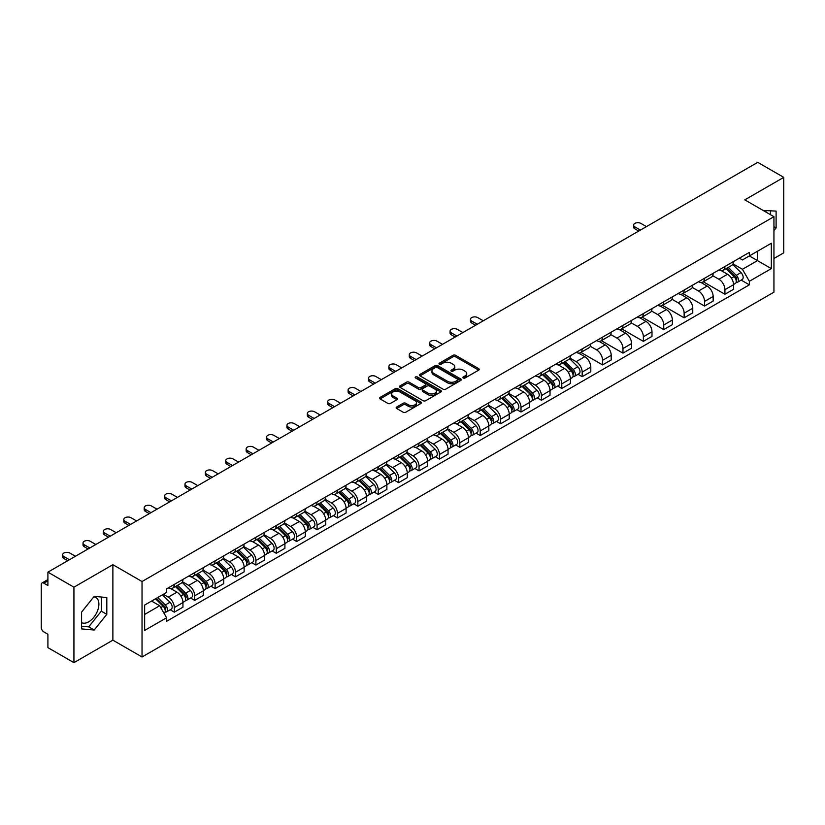 <?xml version="1.0" encoding="UTF-8"?>
<svg xmlns="http://www.w3.org/2000/svg" width="825" height="825" viewBox="0 0 825 825"><rect width="100%" height="100%" fill="white"/><g stroke="black" fill="none" stroke-linecap="round" stroke-linejoin="round"><path stroke-width="1.24" d="M463.258 377.994A1.268 0.732 0 0 0 465.052 377.994L478.686 370.126A1.815 1.052 0 0 0 479.222 369.383A1.815 1.052 0 0 0 478.686 368.641L455.586 355.307A1.815 1.052 0 0 0 453.028 355.307L439.395 363.175A1.268 0.732 0 0 0 439.024 363.691A1.268 0.732 0 0 0 439.395 364.217A1.268 0.732 0 0 0 441.189 364.217L442.953 363.196A5.806 3.352 0 0 1 451.162 363.196L453.09 364.31A5.806 3.352 0 0 1 454.792 366.682A5.806 3.352 0 0 1 453.09 369.043L451.327 370.064A1.268 0.732 0 0 0 450.955 370.59A1.268 0.732 0 0 0 451.327 371.106A1.268 0.732 0 0 0 453.121 371.106L454.884 370.085A5.806 3.352 0 0 1 463.093 370.085L465.022 371.198A5.806 3.352 0 0 1 466.723 373.57A5.806 3.352 0 0 1 465.022 375.942L463.258 376.953A1.268 0.732 0 0 0 462.887 377.479A1.268 0.732 0 0 0 463.258 377.994L463.258 376.953M763.238 210.509A14.417 8.322 -60 0 1 765.208 211.148A14.417 8.322 -60 0 1 766.745 212.53M93.782 596.908A14.417 8.322 -60 0 1 95.917 597.558A14.417 8.322 -60 0 1 98.123 609.118A14.417 8.322 -60 0 1 88.698 621.823A14.417 8.322 -60 0 1 81.582 622.586M396.691 407.014A1.815 1.052 0 0 0 396.165 407.756A1.815 1.052 0 0 0 396.691 408.499L403.177 412.232A1.815 1.052 0 0 0 405.745 412.232L420.884 403.497A1.815 1.052 0 0 0 421.41 402.755A1.815 1.052 0 0 0 420.884 402.012L397.784 388.678A1.815 1.052 0 0 0 395.216 388.678L380.077 397.423A1.815 1.052 0 0 0 379.552 398.166A1.815 1.052 0 0 0 380.077 398.898L387.905 403.425A1.815 1.052 0 0 0 390.472 403.425L396.949 399.682A1.815 1.052 0 0 0 397.485 398.939A1.815 1.052 0 0 0 396.949 398.197L393.071 395.959A4.857 2.805 0 0 1 391.648 393.979A4.857 2.805 0 0 1 394.649 391.39A4.857 2.805 0 0 1 399.939 391.999L415.14 400.775A4.857 2.805 0 0 1 416.563 402.755A4.857 2.805 0 0 1 413.562 405.343A4.857 2.805 0 0 1 408.272 404.735L405.745 403.27A1.815 1.052 0 0 0 403.177 403.27L396.691 407.014L396.691 408.499M142.034 581.522L112.881 564.692L73.93 587.183L47.912 572.158L757.732 162.35L783.75 177.365L744.8 199.856L773.943 216.686L142.034 581.522L142.034 656.989L773.943 292.163L773.943 216.686M443.077 389.194A1.815 1.052 0 0 0 445.644 389.194L460.783 380.459A1.815 1.052 0 0 0 461.319 379.717A1.815 1.052 0 0 0 460.783 378.974L437.693 365.64A1.815 1.052 0 0 0 435.126 365.64L419.987 374.385A1.815 1.052 0 0 0 419.451 375.127A1.815 1.052 0 0 0 419.987 375.86L443.077 389.194M416.068 378.273A1.268 0.732 0 0 1 417.357 378.448L417.357 376.942L440.839 390.493A1.815 1.052 0 0 1 441.365 391.236A1.815 1.052 0 0 1 440.839 391.978L425.69 400.713A1.815 1.052 0 0 1 423.132 400.713L400.032 387.379L400.032 385.904A1.815 1.052 0 0 0 399.496 386.647A1.815 1.052 0 0 0 400.032 387.379M400.032 385.904L406.508 382.161A1.815 1.052 0 0 1 409.076 382.161L418.44 387.564A1.815 1.052 0 0 0 421.008 387.564L425.308 385.089A1.815 1.052 0 0 0 425.844 384.347A1.815 1.052 0 0 0 425.308 383.604L415.552 377.974A1.268 0.732 0 0 1 415.181 377.458A1.268 0.732 0 0 1 415.965 376.778A1.268 0.732 0 0 1 417.357 376.942M73.93 587.183L73.93 662.65L47.912 647.635L47.912 634.27L43.869 631.929A3.702 2.135 -120 0 1 41.25 627.402L41.25 584.688A3.702 2.135 -120 0 1 42.013 582.997L47.912 579.593M773.943 258.503L783.75 252.842L783.75 177.365M73.93 662.65L112.881 640.159L142.034 656.989M47.912 572.158L47.912 585.523L43.869 583.182A3.702 2.135 -120 0 0 42.013 582.997M724.928 266.496A8.508 4.909 60 0 1 723.164 270.322L731.796 265.341A8.508 4.909 -120 0 0 733.549 261.515M712.676 275.653L718.915 279.252A8.508 4.909 60 0 1 724.928 289.668L733.549 284.687A8.508 4.909 -120 0 0 727.537 274.271L721.359 270.713M733.549 284.687L733.549 289.297L724.928 294.278L703.302 281.789M723.164 270.322A8.508 4.909 60 0 1 718.977 269.93M724.928 289.668L724.928 294.278M704.529 278.272A8.508 4.909 60 0 1 702.776 282.088L711.398 277.107A8.508 4.909 -120 0 0 713.161 273.292M682.904 293.566L704.529 306.044L713.161 301.063L713.161 296.464A8.508 4.909 -120 0 0 707.149 286.048L700.972 282.48M702.776 282.088A8.508 4.909 60 0 1 698.589 281.707M692.288 287.43L698.517 291.029A8.508 4.909 60 0 1 704.529 301.445L704.529 306.044M684.142 290.049A8.508 4.909 60 0 1 682.378 293.865L691.01 288.884A8.508 4.909 -120 0 0 692.763 285.068M662.516 305.332L684.142 317.821L692.763 312.84L692.763 308.241A8.508 4.909 -120 0 0 686.751 297.825L680.584 294.257M682.378 293.865A8.508 4.909 60 0 1 678.191 293.483M671.89 299.207L678.129 302.806A8.508 4.909 60 0 1 684.142 313.222L684.142 317.821M663.743 301.816A8.508 4.909 60 0 1 661.99 305.642L670.612 300.661A8.508 4.909 -120 0 0 672.375 296.835M642.118 317.109L663.743 329.598L672.375 324.617L672.375 320.007A8.508 4.909 -120 0 0 666.363 309.592L660.186 306.034M661.99 305.642A8.508 4.909 60 0 1 657.803 305.25M651.502 310.973L657.731 314.573A8.508 4.909 60 0 1 663.743 324.988L663.743 329.598M643.356 313.593A8.508 4.909 60 0 1 641.592 317.408L650.224 312.427A8.508 4.909 -120 0 0 651.987 308.612M621.73 328.886L643.356 341.364L651.987 336.383L651.987 331.784A8.508 4.909 -120 0 0 645.965 321.368L639.798 317.8M641.592 317.408A8.508 4.909 60 0 1 637.405 317.027M631.115 322.75L637.343 326.349A8.508 4.909 60 0 1 643.356 336.765L643.356 341.364M622.958 325.37A8.508 4.909 60 0 1 621.204 329.185L629.826 324.204A8.508 4.909 -120 0 0 631.589 320.389M601.332 340.653L622.958 353.141L631.589 348.16L631.589 343.561A8.508 4.909 -120 0 0 625.577 333.145L619.4 329.577M621.204 329.185A8.508 4.909 60 0 1 617.018 328.804M610.717 334.527L616.945 338.126A8.508 4.909 60 0 1 622.958 348.542L622.958 353.141M602.57 337.147A8.508 4.909 60 0 1 600.806 340.962L609.438 335.981A8.508 4.909 -120 0 0 611.201 332.166M580.944 352.43L602.57 364.918L611.201 359.937L611.201 355.327A8.508 4.909 -120 0 0 605.189 344.912L599.012 341.354M600.806 340.962A8.508 4.909 60 0 1 596.619 340.57M590.329 346.294L596.558 349.893A8.508 4.909 60 0 1 602.57 360.308L602.57 364.918M582.172 348.913A8.508 4.909 60 0 1 580.418 352.729L589.04 347.748A8.508 4.909 -120 0 0 590.803 343.932M578.036 374.302L582.182 376.685L590.803 371.704L590.803 367.104A8.508 4.909 -120 0 0 584.791 356.689L578.614 353.121M580.418 352.729A8.508 4.909 60 0 1 576.232 352.347M569.931 358.071L576.159 361.67A8.508 4.909 60 0 1 582.182 372.085L582.182 376.685M561.784 360.69A8.508 4.909 60 0 1 560.02 364.506L568.652 359.525A8.508 4.909 -120 0 0 570.415 355.709M557.648 386.079L561.784 388.462L570.415 383.481L570.415 378.881A8.508 4.909 -120 0 0 564.403 368.466L558.226 364.897M560.02 364.506A8.508 4.909 60 0 1 555.833 364.124M549.543 369.847L555.772 373.447A8.508 4.909 60 0 1 561.784 383.862L561.784 388.462M541.396 372.467A8.508 4.909 60 0 1 539.632 376.282L548.254 371.302A8.508 4.909 -120 0 0 550.017 367.486M537.25 397.846L541.396 400.238L550.017 395.257L550.017 390.648A8.508 4.909 -120 0 0 544.005 380.232L537.828 376.674M539.632 376.282A8.508 4.909 60 0 1 535.446 375.901M529.145 381.624L535.373 385.213A8.508 4.909 60 0 1 541.396 395.629L541.396 400.238M520.998 384.233A8.508 4.909 60 0 1 519.234 388.049L527.866 383.068A8.508 4.909 -120 0 0 529.629 379.252M516.862 409.623L520.998 412.005L529.629 407.024L529.629 402.425A8.508 4.909 -120 0 0 523.617 392.009L517.44 388.441M519.234 388.049A8.508 4.909 60 0 1 515.048 387.668M508.757 393.391L514.986 396.99A8.508 4.909 60 0 1 520.998 407.406L520.998 412.005M500.61 396.01A8.508 4.909 60 0 1 498.847 399.826L507.468 394.845A8.508 4.909 -120 0 0 509.231 391.029M496.475 421.4L500.61 423.782L509.231 418.801L509.231 414.202A8.508 4.909 -120 0 0 503.219 403.786L497.042 400.218M498.847 399.826A8.508 4.909 60 0 1 494.66 399.444M488.359 405.168L494.598 408.767A8.508 4.909 60 0 1 500.61 419.183L500.61 423.782M480.212 407.787A8.508 4.909 60 0 1 478.448 411.603L487.08 406.622A8.508 4.909 -120 0 0 488.843 402.806M476.077 433.166L480.212 435.559L488.843 430.578L488.843 425.968A8.508 4.909 -120 0 0 482.831 415.552L476.654 411.995M478.448 411.603A8.508 4.909 60 0 1 474.262 411.221M467.971 416.945L474.2 420.533A8.508 4.909 60 0 1 480.212 430.949L480.212 435.559M459.824 419.554A8.508 4.909 60 0 1 458.061 423.369L466.692 418.388A8.508 4.909 -120 0 0 468.445 414.573M455.689 444.943L459.824 447.325L468.445 442.344L468.445 437.745A8.508 4.909 -120 0 0 462.433 427.329L456.256 423.761M458.061 423.369A8.508 4.909 60 0 1 453.874 422.988M447.573 428.711L453.812 432.31A8.508 4.909 60 0 1 459.824 442.726L459.824 447.325M439.426 431.331A8.508 4.909 60 0 1 437.662 435.146L446.294 430.165A8.508 4.909 -120 0 0 448.058 426.35M435.291 456.72L439.426 459.102L448.058 454.121L448.058 449.522A8.508 4.909 -120 0 0 442.045 439.106L435.868 435.538M437.662 435.146A8.508 4.909 60 0 1 433.486 434.765M427.185 440.488L433.414 444.087A8.508 4.909 60 0 1 439.426 454.503L439.426 459.102M419.038 443.108A8.508 4.909 60 0 1 417.275 446.923L425.906 441.942A8.508 4.909 -120 0 0 427.659 438.127M414.903 468.487L419.038 470.879L427.659 465.898L427.659 461.288A8.508 4.909 -120 0 0 421.647 450.873L415.48 447.315M417.275 446.923A8.508 4.909 60 0 1 413.088 446.542M406.787 452.265L413.026 455.854A8.508 4.909 60 0 1 419.038 466.269L419.038 470.879M398.64 454.874A8.508 4.909 60 0 1 396.887 458.69L405.508 453.709A8.508 4.909 -120 0 0 407.272 449.893M394.505 480.263L398.64 482.656L407.272 477.675L407.272 473.065A8.508 4.909 -120 0 0 401.259 462.65L395.082 459.082M396.887 458.69A8.508 4.909 60 0 1 392.7 458.308M386.399 464.032L392.628 467.631A8.508 4.909 60 0 1 398.64 478.046L398.64 482.656M378.252 466.651A8.508 4.909 60 0 1 376.489 470.467L385.12 465.486A8.508 4.909 -120 0 0 386.873 461.67M374.117 492.04L378.252 494.423L386.873 489.442L386.873 484.842A8.508 4.909 -120 0 0 380.861 474.427L374.694 470.858M376.489 470.467A8.508 4.909 60 0 1 372.302 470.085M366.011 475.808L372.24 479.407A8.508 4.909 60 0 1 378.252 489.823L378.252 494.423M357.854 478.428A8.508 4.909 60 0 1 356.101 482.243L364.722 477.262A8.508 4.909 -120 0 0 366.486 473.447M353.719 503.807L357.854 506.199L366.486 501.218L366.486 496.609A8.508 4.909 -120 0 0 360.473 486.193L354.296 482.635M356.101 482.243A8.508 4.909 60 0 1 351.914 481.862M345.613 487.585L351.842 491.174A8.508 4.909 60 0 1 357.854 501.59L357.854 506.199M337.466 490.194A8.508 4.909 60 0 1 335.703 494.02L344.334 489.029A8.508 4.909 -120 0 0 346.098 485.213M333.331 515.584L337.466 517.976L346.098 512.995L346.098 508.386A8.508 4.909 -120 0 0 340.075 497.97L333.908 494.402M335.703 494.02A8.508 4.909 60 0 1 331.516 493.628M325.225 499.352L331.454 502.951A8.508 4.909 60 0 1 337.466 513.367L337.466 517.976M317.068 501.971A8.508 4.909 60 0 1 315.315 505.787L323.936 500.806A8.508 4.909 -120 0 0 325.7 496.99M312.933 527.361L317.068 529.743L325.7 524.762L325.7 520.163A8.508 4.909 -120 0 0 319.688 509.747L313.51 506.179M315.315 505.787A8.508 4.909 60 0 1 311.128 505.405M304.827 511.129L311.056 514.728A8.508 4.909 60 0 1 317.068 525.143L317.068 529.743M296.68 513.748A8.508 4.909 60 0 1 294.917 517.564L303.548 512.583A8.508 4.909 -120 0 0 305.312 508.767M292.545 539.127L296.68 541.52L305.312 536.539L305.312 531.929A8.508 4.909 -120 0 0 299.3 521.524L293.123 517.956M294.917 517.564A8.508 4.909 60 0 1 290.73 517.182M284.439 522.906L290.668 526.505A8.508 4.909 60 0 1 296.68 536.91L296.68 541.52M276.293 525.515A8.508 4.909 60 0 1 274.529 529.341L283.15 524.36A8.508 4.909 -120 0 0 284.914 520.534M272.147 550.904L276.293 553.297L284.914 548.316L284.914 543.706A8.508 4.909 -120 0 0 278.902 533.29L272.724 529.722M274.529 529.341A8.508 4.909 60 0 1 270.342 528.949M264.041 534.672L270.27 538.271A8.508 4.909 60 0 1 276.293 548.687L276.293 553.297M255.894 537.292A8.508 4.909 60 0 1 254.131 541.107L262.762 536.126A8.508 4.909 -120 0 0 264.526 532.311M251.759 562.681L255.894 565.063L264.526 560.082L264.526 555.483A8.508 4.909 -120 0 0 258.514 545.067L252.337 541.499M254.131 541.107A8.508 4.909 60 0 1 249.944 540.726M243.653 546.449L249.882 550.048A8.508 4.909 60 0 1 255.894 560.464L255.894 565.063M235.507 549.068A8.508 4.909 60 0 1 233.743 552.884L242.364 547.903A8.508 4.909 -120 0 0 244.128 544.087M231.361 574.447L235.507 576.84L244.128 571.859L244.128 567.26A8.508 4.909 -120 0 0 238.116 556.844L231.938 553.276M233.743 552.884A8.508 4.909 60 0 1 229.556 552.502M223.255 558.226L229.494 561.825A8.508 4.909 60 0 1 235.507 572.241L235.507 576.84M215.108 560.835A8.508 4.909 60 0 1 213.345 564.661L221.977 559.68A8.508 4.909 -120 0 0 223.74 555.854M210.973 586.224L215.108 588.617L223.74 583.636L223.74 579.026A8.508 4.909 -120 0 0 217.728 568.611L211.551 565.053M213.345 564.661A8.508 4.909 60 0 1 209.158 564.269M202.868 569.993L209.096 573.592A8.508 4.909 60 0 1 215.108 584.007L215.108 588.617M194.721 572.612A8.508 4.909 60 0 1 192.957 576.428L201.589 571.447A8.508 4.909 -120 0 0 203.342 567.631M190.585 598.001L194.721 600.383L203.342 595.403L203.342 590.803A8.508 4.909 -120 0 0 197.33 580.387L191.153 576.819M192.957 576.428A8.508 4.909 60 0 1 188.77 576.046M182.469 581.769L188.708 585.368A8.508 4.909 60 0 1 194.721 595.784L194.721 600.383M174.322 584.389A8.508 4.909 60 0 1 172.559 588.204L181.191 583.223A8.508 4.909 -120 0 0 182.954 579.408M170.187 609.768L174.322 612.16L182.954 607.179L182.954 602.58A8.508 4.909 -120 0 0 176.942 592.164L170.765 588.596M172.559 588.204A8.508 4.909 60 0 1 168.372 587.823M163.34 594.268L168.31 597.145A8.508 4.909 60 0 1 174.322 607.561L174.322 612.16M739.365 258.163L742.438 259.937L771.334 243.251L757.474 251.254L757.474 260.618L742.438 269.29L733.074 263.887M144.653 614.429L159.689 605.746L166.609 617.75L144.653 630.424L144.653 605.065L166.609 592.391L166.609 588.844L749.368 252.388L749.368 255.936L771.334 268.61L749.368 281.294L742.438 269.29M771.334 243.251L771.334 268.61M166.609 617.75L166.609 621.297L749.368 284.842L749.368 281.294M773.943 230.608L776.098 227.927L776.098 211.107L763.125 210.437M112.881 564.692L112.881 640.159M81.582 628.908L94.194 630.032L106.807 614.347L106.807 597.527L94.194 596.393L81.582 612.088L81.582 628.908M159.689 605.746L151.583 601.064M741.18 280.108L749.368 284.842M770.612 214.768L770.612 210.623M773.943 226.679L776.098 227.927M81.582 626.227L88.698 626.866L101.32 611.17L101.32 597.032M88.698 626.866L94.194 630.032M101.32 611.17L106.807 614.347M463.763 378.17L465.022 377.448A5.806 3.352 0 0 0 466.723 375.076L466.723 373.57M454.792 366.682L454.792 368.187A5.806 3.352 0 0 1 453.09 370.559L451.832 371.281M478.665 370.136L455.586 356.812A1.815 1.052 0 0 0 453.028 356.812L439.9 364.392M460.783 378.974L460.783 380.459L437.693 367.146A1.815 1.052 0 0 0 435.126 367.146L420.007 375.88M457.576 380.232A1.268 0.732 0 0 0 457.947 379.717A1.268 0.732 0 0 0 457.576 379.201L437.302 367.496A1.268 0.732 0 0 0 435.507 367.496L433.651 368.569A5.806 3.352 0 0 0 431.949 370.941A5.806 3.352 0 0 0 433.651 373.312L447.511 381.305A5.806 3.352 0 0 0 455.72 381.305L457.576 380.232L457.576 381.748A1.268 0.732 0 0 0 457.947 381.222L457.947 379.717M431.949 370.941L431.949 372.446A5.806 3.352 0 0 0 433.651 374.818L433.651 373.312M457.576 381.748L455.72 382.821A5.806 3.352 0 0 1 447.511 382.821L433.651 374.818M400.053 387.399L406.508 383.666L406.508 382.161M425.844 384.347L425.844 385.853A1.815 1.052 0 0 1 425.308 386.595L421.008 389.08A1.815 1.052 0 0 1 418.44 389.08L409.076 383.666A1.815 1.052 0 0 0 406.508 383.666M417.357 378.448L440.808 391.988M428.165 393.185A4.857 2.805 0 0 0 433.455 393.783A4.857 2.805 0 0 0 436.446 391.194A4.857 2.805 0 0 0 435.033 389.214L429.67 386.121A1.815 1.052 0 0 0 427.103 386.121L422.802 388.606A1.815 1.052 0 0 0 422.276 389.348A1.815 1.052 0 0 0 422.802 390.091L428.165 393.185L428.165 394.69A4.857 2.805 0 0 0 433.455 395.299A4.857 2.805 0 0 0 436.446 392.71L436.446 391.194M422.276 389.348L422.276 390.854A1.815 1.052 0 0 0 422.802 391.597L422.802 390.091M428.165 394.69L422.802 391.597M416.563 402.755L416.563 404.26A4.857 2.805 0 0 1 413.562 406.849A4.857 2.805 0 0 1 408.272 406.251L405.745 404.786A1.815 1.052 0 0 0 403.177 404.786L396.722 408.509M391.648 393.979L391.648 395.484A4.857 2.805 0 0 0 393.071 397.464L393.071 395.959M396.928 399.692L393.071 397.464M420.853 403.507L397.784 390.184A1.815 1.052 0 0 0 395.216 390.184L380.098 398.918M726.021 268.672L734.054 276.592A4.62 2.671 60 0 1 735.271 283.522L733.549 284.522M727.629 270.249L731.033 272.209M646.429 226.617L640.87 223.41A4.249 2.454 -0 0 0 636.24 222.874A4.249 2.454 -0 0 0 633.61 225.142A4.249 2.454 -0 0 0 634.858 226.875L640.417 230.082M726.918 268.156L735.714 276.829A2.217 1.279 60 0 1 736.292 280.16A2.217 1.279 60 0 1 736.096 280.242M728.248 267.382L736.282 275.313A4.62 2.671 60 0 1 737.498 282.243A4.62 2.671 60 0 1 736.106 282.387M732.744 264.464L740.984 272.59A4.62 2.671 60 0 1 742.201 279.52L737.498 282.243M638.715 231.062L634.858 228.845A4.249 2.454 180 0 1 633.61 227.102L633.61 225.142M562.877 362.856L570.91 370.786A4.62 2.671 60 0 1 572.137 377.706L570.405 378.706M564.486 364.433L567.889 366.403M483.285 320.801L477.727 317.594A4.249 2.454 -0 0 0 473.096 317.058A4.249 2.454 -0 0 0 470.467 319.327A4.249 2.454 -0 0 0 471.714 321.069L477.273 324.277M563.774 362.34L572.571 371.023A2.217 1.279 60 0 1 573.158 374.344A2.217 1.279 60 0 1 572.952 374.426M565.104 361.577L573.138 369.497A4.62 2.671 60 0 1 574.355 376.427A4.62 2.671 60 0 1 572.962 376.571M569.601 358.648L577.84 366.785A4.62 2.671 60 0 1 579.067 373.715L574.355 376.427M475.571 325.256L471.714 323.029A4.249 2.454 180 0 1 470.467 321.296L470.467 319.327M542.489 374.632L550.523 382.552A4.62 2.671 60 0 1 551.739 389.483L550.017 390.483M544.087 376.21L547.501 378.18M462.897 332.578L457.339 329.371A4.249 2.454 -0 0 0 452.708 328.835A4.249 2.454 -0 0 0 450.079 331.103A4.249 2.454 -0 0 0 451.327 332.836L456.875 336.043M543.376 374.117L552.173 382.79A2.217 1.279 60 0 1 552.76 386.121A2.217 1.279 60 0 1 552.564 386.203M544.717 373.343L552.75 381.274A4.62 2.671 60 0 1 553.967 388.204A4.62 2.671 60 0 1 552.564 388.348M549.202 370.425L557.452 378.551A4.62 2.671 60 0 1 558.669 385.481L553.967 388.204M455.183 337.033L451.327 334.806A4.249 2.454 180 0 1 450.079 333.063L450.079 331.103M522.101 386.399L530.135 394.329A4.62 2.671 60 0 1 531.352 401.259L529.629 402.249M523.7 387.987L527.103 389.947M442.499 344.345L436.941 341.137A4.249 2.454 -0 0 0 432.31 340.612A4.249 2.454 -0 0 0 429.691 342.88A4.249 2.454 -0 0 0 430.928 344.613L436.487 347.82M522.988 385.883L531.785 394.567A2.217 1.279 60 0 1 532.373 397.897A2.217 1.279 60 0 1 532.166 397.97M524.318 385.12L532.352 393.04A4.62 2.671 60 0 1 533.569 399.97A4.62 2.671 60 0 1 532.177 400.125M528.815 382.192L537.054 390.328A4.62 2.671 60 0 1 538.282 397.258L533.569 399.97M434.785 348.8L430.928 346.572A4.249 2.454 180 0 1 429.691 344.84L429.691 342.88M501.703 398.176L509.737 406.106A4.62 2.671 60 0 1 510.953 413.026L509.231 414.026M503.302 399.754L506.715 401.723M422.111 356.122L416.553 352.914A4.249 2.454 -0 0 0 411.923 352.378A4.249 2.454 -0 0 0 409.293 354.647A4.249 2.454 -0 0 0 410.541 356.39L416.099 359.597M502.59 397.66L511.397 406.343A2.217 1.279 60 0 1 511.974 409.664A2.217 1.279 60 0 1 511.778 409.747M503.931 396.897L511.964 404.817A4.62 2.671 60 0 1 513.181 411.747A4.62 2.671 60 0 1 511.778 411.892M508.427 393.968L516.667 402.105A4.62 2.671 60 0 1 517.883 409.035L513.181 411.747M414.397 360.577L410.541 358.349A4.249 2.454 180 0 1 409.293 356.617L409.293 354.647M481.315 409.953L489.349 417.873A4.62 2.671 60 0 1 490.566 424.803L488.843 425.803M482.914 411.531L486.317 413.5M401.713 367.898L396.155 364.691A4.249 2.454 -0 0 0 391.524 364.155A4.249 2.454 -0 0 0 388.905 366.424A4.249 2.454 -0 0 0 390.142 368.156L395.701 371.363M482.202 409.437L490.999 418.11A2.217 1.279 60 0 1 491.587 421.441A2.217 1.279 60 0 1 491.38 421.523M483.532 408.664L491.566 416.594A4.62 2.671 60 0 1 492.783 423.524A4.62 2.671 60 0 1 491.391 423.668M488.029 405.745L496.268 413.872A4.62 2.671 60 0 1 497.496 420.802L492.783 423.524M393.999 372.353L390.142 370.126A4.249 2.454 180 0 1 388.905 368.383L388.905 366.424M460.917 421.719L468.951 429.65A4.62 2.671 60 0 1 470.168 436.58L468.445 437.57M462.526 423.308L465.929 425.267M381.325 379.665L375.767 376.458A4.249 2.454 -0 0 0 371.137 375.932A4.249 2.454 -0 0 0 368.507 378.201A4.249 2.454 -0 0 0 369.755 379.933L375.313 383.14M461.814 421.214L470.611 429.887A2.217 1.279 60 0 1 471.188 433.218A2.217 1.279 60 0 1 470.993 433.29M463.145 420.441L471.178 428.371A4.62 2.671 60 0 1 472.395 435.291A4.62 2.671 60 0 1 471.003 435.445M467.641 417.512L475.881 425.648A4.62 2.671 60 0 1 477.097 432.578L472.395 435.291M373.612 384.12L369.755 381.892A4.249 2.454 180 0 1 368.507 380.16L368.507 378.201M440.529 433.496L448.563 441.427A4.62 2.671 60 0 1 449.78 448.357L448.058 449.347M442.128 435.074L445.531 437.044M360.927 391.442L355.379 388.235A4.249 2.454 -0 0 0 350.738 387.709A4.249 2.454 -0 0 0 348.119 389.967A4.249 2.454 -0 0 0 349.357 391.71L354.915 394.917M441.416 432.981L450.213 441.664A2.217 1.279 60 0 1 450.801 444.984A2.217 1.279 60 0 1 450.594 445.067M442.747 432.218L450.78 440.137A4.62 2.671 60 0 1 451.997 447.067A4.62 2.671 60 0 1 450.605 447.222M447.243 429.289L455.493 437.425A4.62 2.671 60 0 1 456.71 444.355L451.997 447.067M353.213 395.897L349.357 393.669A4.249 2.454 180 0 1 348.119 391.937L348.119 389.967M420.131 445.273L428.165 453.193A4.62 2.671 60 0 1 429.382 460.123L427.659 461.123M421.74 446.851L425.143 448.821M340.539 403.219L334.981 400.012A4.249 2.454 -0 0 0 330.351 399.475A4.249 2.454 -0 0 0 327.721 401.744A4.249 2.454 -0 0 0 328.969 403.477L334.527 406.684M421.028 444.757L429.825 453.43A2.217 1.279 60 0 1 430.403 456.761A2.217 1.279 60 0 1 430.207 456.844M422.359 443.984L430.392 451.914A4.62 2.671 60 0 1 431.609 458.844A4.62 2.671 60 0 1 430.217 458.989M426.855 441.066L435.095 449.192A4.62 2.671 60 0 1 436.312 456.122L431.609 458.844M332.826 407.674L328.969 405.446A4.249 2.454 180 0 1 327.721 403.703L327.721 401.744M399.743 457.04L407.777 464.97A4.62 2.671 60 0 1 408.994 471.9L407.272 472.89M401.342 458.628L404.745 460.587M320.141 414.985L314.593 411.778A4.249 2.454 -0 0 0 309.952 411.252A4.249 2.454 -0 0 0 307.333 413.521A4.249 2.454 -0 0 0 308.581 415.253L314.129 418.461M400.63 456.534L409.427 465.207A2.217 1.279 60 0 1 410.015 468.538A2.217 1.279 60 0 1 409.808 468.61M401.961 455.761L409.994 463.691A4.62 2.671 60 0 1 411.211 470.611A4.62 2.671 60 0 1 409.819 470.766M406.457 452.832L414.707 460.969A4.62 2.671 60 0 1 415.924 467.899L411.211 470.611M312.427 419.44L308.581 417.213A4.249 2.454 180 0 1 307.333 415.48L307.333 413.521M379.345 468.817L387.379 476.747A4.62 2.671 60 0 1 388.606 483.677L386.873 484.667M380.954 470.394L384.357 472.364M299.753 426.762L294.195 423.555A4.249 2.454 -0 0 0 289.565 423.029A4.249 2.454 -0 0 0 286.935 425.287A4.249 2.454 -0 0 0 288.183 427.03L293.741 430.238M380.243 468.301L389.039 476.984A2.217 1.279 60 0 1 389.627 480.305A2.217 1.279 60 0 1 389.421 480.387M381.573 467.538L389.606 475.458A4.62 2.671 60 0 1 390.823 482.388A4.62 2.671 60 0 1 389.431 482.543M386.069 464.609L394.309 472.746A4.62 2.671 60 0 1 395.526 479.676L390.823 482.388M292.04 431.217L288.183 428.99A4.249 2.454 180 0 1 286.935 427.257L286.935 425.287M358.957 480.593L366.991 488.513A4.62 2.671 60 0 1 368.208 495.443L366.486 496.444M360.556 482.171L363.959 484.141M279.355 438.539L273.807 435.332A4.249 2.454 -0 0 0 269.167 434.796A4.249 2.454 -0 0 0 266.547 437.064A4.249 2.454 -0 0 0 267.795 438.807L273.343 442.004M359.844 480.078L368.641 488.751A2.217 1.279 60 0 1 369.229 492.082A2.217 1.279 60 0 1 369.022 492.164M361.175 479.304L369.208 487.235A4.62 2.671 60 0 1 370.435 494.165A4.62 2.671 60 0 1 369.033 494.309M365.671 476.386L373.921 484.512A4.62 2.671 60 0 1 375.138 491.442L370.435 494.165M271.642 442.994L267.795 440.767A4.249 2.454 180 0 1 266.547 439.024L266.547 437.064M338.559 492.36L346.593 500.29A4.62 2.671 60 0 1 347.82 507.22L346.088 508.21M340.168 493.948L343.571 495.907M258.968 450.316L253.409 447.109A4.249 2.454 -0 0 0 248.779 446.573A4.249 2.454 -0 0 0 246.149 448.841A4.249 2.454 -0 0 0 247.397 450.574L252.955 453.781M339.457 491.855L348.253 500.528A2.217 1.279 60 0 1 348.841 503.858A2.217 1.279 60 0 1 348.635 503.931M340.787 491.081L348.82 499.012A4.62 2.671 60 0 1 350.037 505.942A4.62 2.671 60 0 1 348.645 506.086M345.283 488.153L353.523 496.289A4.62 2.671 60 0 1 354.74 503.219L350.037 505.942M251.254 454.761L247.397 452.533A4.249 2.454 180 0 1 246.149 450.801L246.149 448.841M318.172 504.137L326.205 512.067A4.62 2.671 60 0 1 327.422 518.997L325.7 519.987M319.77 505.715L323.173 507.684M238.569 462.082L233.021 458.875A4.249 2.454 -0 0 0 228.381 458.349A4.249 2.454 -0 0 0 225.761 460.618A4.249 2.454 -0 0 0 227.009 462.351L232.557 465.558M319.058 503.621L327.855 512.304A2.217 1.279 60 0 1 328.443 515.625A2.217 1.279 60 0 1 328.237 515.707M320.389 502.858L328.422 510.778A4.62 2.671 60 0 1 329.649 517.708A4.62 2.671 60 0 1 328.247 517.863M324.885 499.929L333.135 508.066A4.62 2.671 60 0 1 334.352 514.996L329.649 517.708M230.866 466.537L227.009 464.31A4.249 2.454 180 0 1 225.761 462.577L225.761 460.618M297.773 515.914L305.807 523.834A4.62 2.671 60 0 1 307.034 530.764L305.302 531.764M299.382 517.492L302.785 519.461M218.182 473.859L212.623 470.652A4.249 2.454 -0 0 0 207.993 470.116A4.249 2.454 -0 0 0 205.363 472.385A4.249 2.454 -0 0 0 206.611 474.127L212.169 477.335M298.671 515.398L307.467 524.081A2.217 1.279 60 0 1 308.055 527.402A2.217 1.279 60 0 1 307.849 527.484M300.001 514.625L308.034 522.555A4.62 2.671 60 0 1 309.251 529.485A4.62 2.671 60 0 1 307.859 529.629M304.497 511.706L312.737 519.832A4.62 2.671 60 0 1 313.964 526.763L309.251 529.485M210.468 478.314L206.611 476.087A4.249 2.454 180 0 1 205.363 474.344L205.363 472.385M277.386 527.691L285.419 535.611A4.62 2.671 60 0 1 286.636 542.541L284.914 543.541M278.984 529.268L282.397 531.228M197.794 485.636L192.235 482.429A4.249 2.454 -0 0 0 187.605 481.893A4.249 2.454 -0 0 0 184.975 484.162A4.249 2.454 -0 0 0 186.223 485.894L191.771 489.101M278.272 527.175L287.069 535.848A2.217 1.279 60 0 1 287.657 539.179A2.217 1.279 60 0 1 287.461 539.261M279.603 526.402L287.636 534.332A4.62 2.671 60 0 1 288.863 541.262A4.62 2.671 60 0 1 287.461 541.406M284.099 523.483L292.349 531.609A4.62 2.671 60 0 1 293.566 538.539L288.863 541.262M190.08 490.081L186.223 487.853A4.249 2.454 180 0 1 184.975 486.121L184.975 484.162M256.998 539.457L265.031 547.387A4.62 2.671 60 0 1 266.248 554.317L264.526 555.308M258.596 541.035L261.999 543.005M177.396 497.403L171.837 494.196A4.249 2.454 -0 0 0 167.207 493.67A4.249 2.454 -0 0 0 164.588 495.938A4.249 2.454 -0 0 0 165.825 497.671L171.383 500.878M257.885 538.942L266.681 547.625A2.217 1.279 60 0 1 267.269 550.945A2.217 1.279 60 0 1 267.063 551.028M259.215 538.178L267.248 546.098A4.62 2.671 60 0 1 268.465 553.028A4.62 2.671 60 0 1 267.073 553.183M263.711 535.25L271.951 543.386A4.62 2.671 60 0 1 273.178 550.316L268.465 553.028M169.682 501.858L165.825 499.63A4.249 2.454 180 0 1 164.588 497.898L164.588 495.938M236.6 551.234L244.633 559.154A4.62 2.671 60 0 1 245.85 566.084L244.128 567.084M238.198 552.812L241.612 554.782M157.008 509.18L151.449 505.972A4.249 2.454 -0 0 0 146.819 505.436A4.249 2.454 -0 0 0 144.189 507.705A4.249 2.454 -0 0 0 145.437 509.448L150.985 512.655M237.487 550.718L246.283 559.402A2.217 1.279 60 0 1 246.871 562.722A2.217 1.279 60 0 1 246.675 562.805M238.827 549.945L246.861 557.875A4.62 2.671 60 0 1 248.078 564.805A4.62 2.671 60 0 1 246.675 564.95M243.313 547.027L251.563 555.163A4.62 2.671 60 0 1 252.78 562.083L248.078 564.805M149.294 513.635L145.437 511.407A4.249 2.454 180 0 1 144.189 509.675L144.189 507.705M216.212 563.011L224.245 570.931A4.62 2.671 60 0 1 225.462 577.861L223.74 578.861M217.81 564.589L221.213 566.548M136.61 520.957L131.051 517.749A4.249 2.454 -0 0 0 126.421 517.213A4.249 2.454 -0 0 0 123.802 519.482A4.249 2.454 -0 0 0 125.039 521.214L130.597 524.422M217.099 562.495L225.895 571.168A2.217 1.279 60 0 1 226.483 574.499A2.217 1.279 60 0 1 226.277 574.582M218.429 561.722L226.463 569.652A4.62 2.671 60 0 1 227.679 576.582A4.62 2.671 60 0 1 226.287 576.727M222.925 558.803L231.165 566.93A4.62 2.671 60 0 1 232.392 573.86L227.679 576.582M128.896 525.401L125.039 523.184A4.249 2.454 180 0 1 123.802 521.441L123.802 519.482M195.814 574.778L203.847 582.708A4.62 2.671 60 0 1 205.064 589.638L203.342 590.628M197.412 576.355L200.826 578.325M116.222 532.723L110.663 529.516A4.249 2.454 -0 0 0 106.033 528.99A4.249 2.454 -0 0 0 103.403 531.259A4.249 2.454 -0 0 0 104.651 532.991L110.21 536.198M196.711 574.262L205.507 582.945A2.217 1.279 60 0 1 206.085 586.266A2.217 1.279 60 0 1 205.889 586.348M198.041 573.499L206.075 581.419A4.62 2.671 60 0 1 207.292 588.349A4.62 2.671 60 0 1 205.889 588.503M202.537 570.57L210.777 578.707A4.62 2.671 60 0 1 211.994 585.637L207.292 588.349M108.508 537.178L104.651 534.951A4.249 2.454 180 0 1 103.403 533.218L103.403 531.259M175.426 586.554L183.459 594.474A4.62 2.671 60 0 1 184.676 601.404L182.954 602.405M177.024 588.132L180.428 590.102M95.824 544.5L90.276 541.293A4.249 2.454 -0 0 0 85.635 540.757A4.249 2.454 -0 0 0 83.016 543.025A4.249 2.454 -0 0 0 84.253 544.768L89.812 547.975M176.313 586.039L185.109 594.722A2.217 1.279 60 0 1 185.697 598.042A2.217 1.279 60 0 1 185.491 598.125M177.643 585.265L185.677 593.196A4.62 2.671 60 0 1 186.893 600.126A4.62 2.671 60 0 1 185.501 600.27M182.139 582.347L190.379 590.483A4.62 2.671 60 0 1 191.606 597.403L186.893 600.126M88.11 548.955L84.253 546.727A4.249 2.454 180 0 1 83.016 544.995L83.016 543.025M155.502 598.795L163.061 606.251A4.62 2.671 60 0 1 164.278 613.181L164.051 613.315M156.637 599.909L160.04 601.879M75.436 556.277L69.878 553.07A4.249 2.454 -0 0 0 65.247 552.533A4.249 2.454 -0 0 0 62.617 554.802A4.249 2.454 -0 0 0 63.865 556.535L69.424 559.742M156.399 598.28L164.722 606.488A2.217 1.279 60 0 1 165.299 609.819A2.217 1.279 60 0 1 165.103 609.902M157.73 597.517L165.289 604.972A4.62 2.671 60 0 1 166.506 611.903A4.62 2.671 60 0 1 165.113 612.047M162.432 594.794L169.991 602.25A4.62 2.671 60 0 1 171.208 609.18L166.506 611.903M67.722 560.722L63.865 558.504A4.249 2.454 180 0 1 62.617 556.762L62.617 554.802M194.721 595.784L203.342 590.803M215.108 584.007L223.74 579.026M235.507 572.241L244.128 567.26M255.894 560.464L264.526 555.483M276.293 548.687L284.914 543.706M296.68 536.91L305.312 531.929M317.068 525.143L325.7 520.163M337.466 513.367L346.098 508.386M357.854 501.59L366.486 496.609M378.252 489.823L386.873 484.842M398.64 478.046L407.272 473.065M419.038 466.269L427.659 461.288M439.426 454.503L448.058 449.522M459.824 442.726L468.445 437.745M480.212 430.949L488.843 425.968M500.61 419.183L509.231 414.202M520.998 407.406L529.629 402.425M541.396 395.629L550.017 390.648M561.784 383.862L570.415 378.881M582.182 372.085L590.803 367.104M602.57 360.308L611.201 355.327M622.958 348.542L631.589 343.561M643.356 336.765L651.987 331.784M663.743 324.988L672.375 320.007M684.142 313.222L692.763 308.241M704.529 301.445L713.161 296.464M174.322 607.561L182.954 602.58M168.31 597.145L176.942 592.164M188.708 585.368L197.33 580.387M209.096 573.592L217.728 568.611M229.494 561.825L238.116 556.844M249.882 550.048L258.514 545.067M270.27 538.271L278.902 533.29M290.668 526.505L299.3 521.524M311.056 514.728L319.688 509.747M331.454 502.951L340.075 497.97M351.842 491.174L360.473 486.193M372.24 479.407L380.861 474.427M392.628 467.631L401.259 462.65M413.026 455.854L421.647 450.873M433.414 444.087L442.045 439.106M453.812 432.31L462.433 427.329M474.2 420.533L482.831 415.552M494.598 408.767L503.219 403.786M514.986 396.99L523.617 392.009M535.373 385.213L544.005 380.232M555.772 373.447L564.403 368.466M576.159 361.67L584.791 356.689M596.558 349.893L605.189 344.912M616.945 338.126L625.577 333.145M637.343 326.349L645.965 321.368M657.731 314.573L666.363 309.592M678.129 302.806L686.751 297.825M698.517 291.029L707.149 286.048M718.915 279.252L727.537 274.271M47.912 580.841L43.869 583.182M465.022 377.448L465.022 375.942M451.327 371.106L451.327 370.064M453.09 370.559L453.09 369.043M439.395 364.217L439.395 363.175M453.028 356.812L453.028 355.307M455.586 356.812L455.586 355.307M478.686 370.126L478.686 368.641M419.987 375.86L419.987 374.385M435.126 367.146L435.126 365.64M437.693 367.146L437.693 365.64M447.511 382.821L447.511 381.305M455.72 382.821L455.72 381.305M409.076 383.666L409.076 382.161M418.44 389.08L418.44 387.564M421.008 389.08L421.008 387.564M425.308 386.595L425.308 385.089M440.839 391.978L440.839 390.493M403.177 404.786L403.177 403.27M405.745 404.786L405.745 403.27M408.272 406.251L408.272 404.735M396.949 399.682L396.949 398.197M380.077 398.898L380.077 397.423M395.216 390.184L395.216 388.678M397.784 390.184L397.784 388.678M420.884 403.497L420.884 402.012M734.054 276.592L731.404 278.128M736.756 279.139L735.921 279.623M740.984 272.59L736.282 275.313M634.858 228.845L634.858 226.875M570.91 370.786L568.26 372.312M573.612 373.333L572.777 373.808M577.84 366.785L573.138 369.497M471.714 323.029L471.714 321.069M550.523 382.552L547.872 384.089M553.224 385.1L552.389 385.584M557.452 378.551L552.75 381.274M451.327 334.806L451.327 332.836M530.135 394.329L527.474 395.866M532.826 396.877L532.001 397.361M537.054 390.328L532.352 393.04M430.928 346.572L430.928 344.613M509.737 406.106L507.086 407.632M512.438 408.653L511.603 409.128M516.667 402.105L511.964 404.817M410.541 358.349L410.541 356.39M489.349 417.873L486.688 419.409M492.04 420.42L491.215 420.905M496.268 413.872L491.566 416.594M390.142 370.126L390.142 368.156M468.951 429.65L466.3 431.186M471.653 432.197L470.817 432.682M475.881 425.648L471.178 428.371M369.755 381.892L369.755 379.933M448.563 441.427L445.902 442.953M451.254 443.974L450.429 444.448M455.493 437.425L450.78 440.137M349.357 393.669L349.357 391.71M428.165 453.193L425.514 454.73M430.867 455.74L430.031 456.225M435.095 449.192L430.392 451.914M328.969 405.446L328.969 403.477M407.777 464.97L405.116 466.507M410.479 467.517L409.643 468.002M414.707 460.969L409.994 463.691M308.581 417.213L308.581 415.253M387.379 476.747L384.728 478.273M390.081 479.294L389.245 479.768M394.309 472.746L389.606 475.458M288.183 428.99L288.183 427.03M366.991 488.513L364.33 490.05M369.693 491.071L368.858 491.545M373.921 484.512L369.208 487.235M267.795 440.767L267.795 438.807M346.593 500.29L343.942 501.827M349.295 502.838L348.459 503.322M353.523 496.289L348.82 499.012M247.397 452.533L247.397 450.574M326.205 512.067L323.555 513.593M328.907 514.614L328.072 515.099M333.135 508.066L328.422 510.778M227.009 464.31L227.009 462.351M305.807 523.834L303.157 525.37M308.509 526.391L307.673 526.866M312.737 519.832L308.034 522.555M206.611 476.087L206.611 474.127M285.419 535.611L282.769 537.147M288.121 538.158L287.286 538.643M292.349 531.609L287.636 534.332M186.223 487.853L186.223 485.894M265.031 547.387L262.371 548.914M267.723 549.935L266.898 550.419M271.951 543.386L267.248 546.098M165.825 499.63L165.825 497.671M244.633 559.154L241.983 560.691M247.335 561.712L246.5 562.186M251.563 555.163L246.861 557.875M145.437 511.407L145.437 509.448M224.245 570.931L221.585 572.467M226.937 573.478L226.112 573.963M231.165 566.93L226.463 569.652M125.039 523.184L125.039 521.214M203.847 582.708L201.197 584.234M206.549 585.255L205.714 585.74M210.777 578.707L206.075 581.419M104.651 534.951L104.651 532.991M183.459 594.474L180.799 596.011M186.151 597.032L185.326 597.506M190.379 590.483L185.677 593.196M84.253 546.727L84.253 544.768M163.061 606.251L160.751 607.592M165.763 608.798L164.928 609.283M169.991 602.25L165.289 604.972M63.865 558.504L63.865 556.535"/></g></svg>

